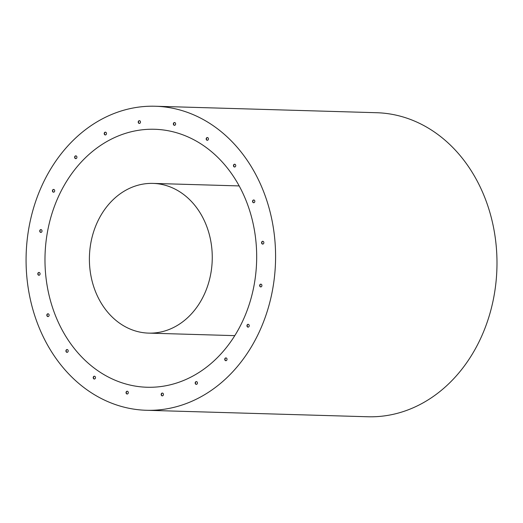 <?xml version="1.0" encoding="UTF-8"?>
<svg xmlns="http://www.w3.org/2000/svg" width="523" height="523" viewBox="0 0 523 523"><rect width="100%" height="100%" fill="white"/><g stroke="black" fill="none" stroke-linecap="round" stroke-linejoin="round"><path stroke-width="0.78" d="M41.049 229.623A1.379 1.131 -88.3 0 0 40.964 232.369M53.738 189.437A1.379 1.131 -88.3 0 0 53.66 192.183M75.953 155.861A1.379 1.131 -88.3 0 0 75.874 158.606M105.515 132.169A1.379 1.131 -88.3 0 0 105.43 134.914M139.523 120.689A1.379 1.131 -88.3 0 0 139.445 123.435M174.662 122.545A1.379 1.131 -88.3 0 0 174.584 125.291M207.481 137.549A1.379 1.131 -88.3 0 0 207.402 140.288M39.114 272.47A1.379 1.131 -88.3 0 0 39.035 275.216M48.142 313.8A1.379 1.131 -88.3 0 0 48.057 316.546M67.232 349.554A1.379 1.131 -88.3 0 0 67.153 352.299M94.526 376.24A1.379 1.131 -88.3 0 0 94.441 378.985M127.344 391.243A1.379 1.131 -88.3 0 0 127.266 393.989M162.483 393.093A1.379 1.131 -88.3 0 0 162.398 395.839M196.491 381.613A1.379 1.131 -88.3 0 0 196.413 384.359M226.054 357.922A1.379 1.131 -88.3 0 0 225.975 360.667M248.268 324.345A1.379 1.131 -88.3 0 0 248.19 327.091M260.957 284.166A1.379 1.131 -88.3 0 0 260.879 286.911M262.886 241.312A1.379 1.131 -88.3 0 0 262.808 244.058M253.864 199.989A1.379 1.131 -88.3 0 0 253.786 202.734M234.775 164.229A1.379 1.131 -88.3 0 0 234.696 166.974M233.99 164.451A1.379 1.131 91.7 0 1 235.736 165.634A1.379 1.131 91.7 0 1 233.506 165.981A1.379 1.131 91.7 0 1 233.99 164.451M253.08 200.204A1.379 1.131 91.7 0 1 254.825 201.388A1.379 1.131 91.7 0 1 252.602 201.741A1.379 1.131 91.7 0 1 253.08 200.204M262.101 241.528A1.379 1.131 91.7 0 1 263.854 242.718A1.379 1.131 91.7 0 1 261.624 243.064A1.379 1.131 91.7 0 1 262.101 241.528M260.173 284.381A1.379 1.131 91.7 0 1 261.918 285.565A1.379 1.131 91.7 0 1 259.696 285.918A1.379 1.131 91.7 0 1 260.173 284.381M247.477 324.561A1.379 1.131 91.7 0 1 249.229 325.751A1.379 1.131 91.7 0 1 247 326.097A1.379 1.131 91.7 0 1 247.477 324.561M225.269 358.144A1.379 1.131 91.7 0 1 227.015 359.327A1.379 1.131 91.7 0 1 224.785 359.674A1.379 1.131 91.7 0 1 225.269 358.144M195.707 381.829A1.379 1.131 91.7 0 1 197.452 383.013A1.379 1.131 91.7 0 1 195.229 383.366A1.379 1.131 91.7 0 1 195.707 381.829M161.692 393.309A1.379 1.131 91.7 0 1 163.444 394.499A1.379 1.131 91.7 0 1 161.215 394.845A1.379 1.131 91.7 0 1 161.692 393.309M126.559 391.459A1.379 1.131 91.7 0 1 128.305 392.642A1.379 1.131 91.7 0 1 126.076 392.995A1.379 1.131 91.7 0 1 126.559 391.459M93.735 376.455A1.379 1.131 91.7 0 1 95.487 377.639A1.379 1.131 91.7 0 1 93.257 377.992A1.379 1.131 91.7 0 1 93.735 376.455M66.447 349.769A1.379 1.131 91.7 0 1 68.193 350.953A1.379 1.131 91.7 0 1 65.963 351.306A1.379 1.131 91.7 0 1 66.447 349.769M47.351 314.016A1.379 1.131 91.7 0 1 49.103 315.199A1.379 1.131 91.7 0 1 46.874 315.552A1.379 1.131 91.7 0 1 47.351 314.016M38.329 272.686A1.379 1.131 91.7 0 1 40.081 273.875A1.379 1.131 91.7 0 1 37.852 274.222A1.379 1.131 91.7 0 1 38.329 272.686M206.696 137.765A1.379 1.131 91.7 0 1 208.442 138.948A1.379 1.131 91.7 0 1 206.219 139.295A1.379 1.131 91.7 0 1 206.696 137.765M173.878 122.761A1.379 1.131 91.7 0 1 175.623 123.944A1.379 1.131 91.7 0 1 173.394 124.297A1.379 1.131 91.7 0 1 173.878 122.761M138.739 120.905A1.379 1.131 91.7 0 1 140.484 122.094A1.379 1.131 91.7 0 1 138.262 122.441A1.379 1.131 91.7 0 1 138.739 120.905M104.724 132.391A1.379 1.131 91.7 0 1 106.476 133.574A1.379 1.131 91.7 0 1 104.247 133.921A1.379 1.131 91.7 0 1 104.724 132.391M75.168 156.076A1.379 1.131 91.7 0 1 76.914 157.26A1.379 1.131 91.7 0 1 74.684 157.613A1.379 1.131 91.7 0 1 75.168 156.076M52.954 189.653A1.379 1.131 91.7 0 1 54.699 190.843A1.379 1.131 91.7 0 1 52.477 191.189A1.379 1.131 91.7 0 1 52.954 189.653M40.258 229.839A1.379 1.131 91.7 0 1 42.01 231.022A1.379 1.131 91.7 0 1 39.781 231.375A1.379 1.131 91.7 0 1 40.258 229.839M146.381 410.28L367.787 416.759A152.088 124.736 -88.3 0 0 439.921 391.505A152.088 124.736 -88.3 0 0 492.509 222.635A152.088 124.736 -88.3 0 0 376.678 112.72L155.279 106.241A152.088 124.736 -88.3 0 0 26.15 254.616A152.088 124.736 -88.3 0 0 146.381 410.28A152.088 124.736 -88.3 0 0 218.516 385.026A152.088 124.736 -88.3 0 0 271.11 216.156A152.088 124.736 -88.3 0 0 155.279 106.241M208.265 365.819A129.044 105.836 -88.3 0 0 252.884 222.536A129.044 105.836 -88.3 0 0 154.605 129.273A129.044 105.836 -88.3 0 0 45.043 255.165A129.044 105.836 -88.3 0 0 147.055 387.249A129.044 105.836 -88.3 0 0 208.265 365.819M184.161 320.684A74.894 61.42 91.7 0 1 148.643 333.118A74.894 61.42 91.7 0 1 89.433 256.466A74.894 61.42 91.7 0 1 153.023 183.403A74.894 61.42 91.7 0 1 210.056 237.527A74.894 61.42 91.7 0 1 184.161 320.684M239.174 185.92L153.023 183.403M234.794 335.642L148.643 333.118"/></g></svg>
